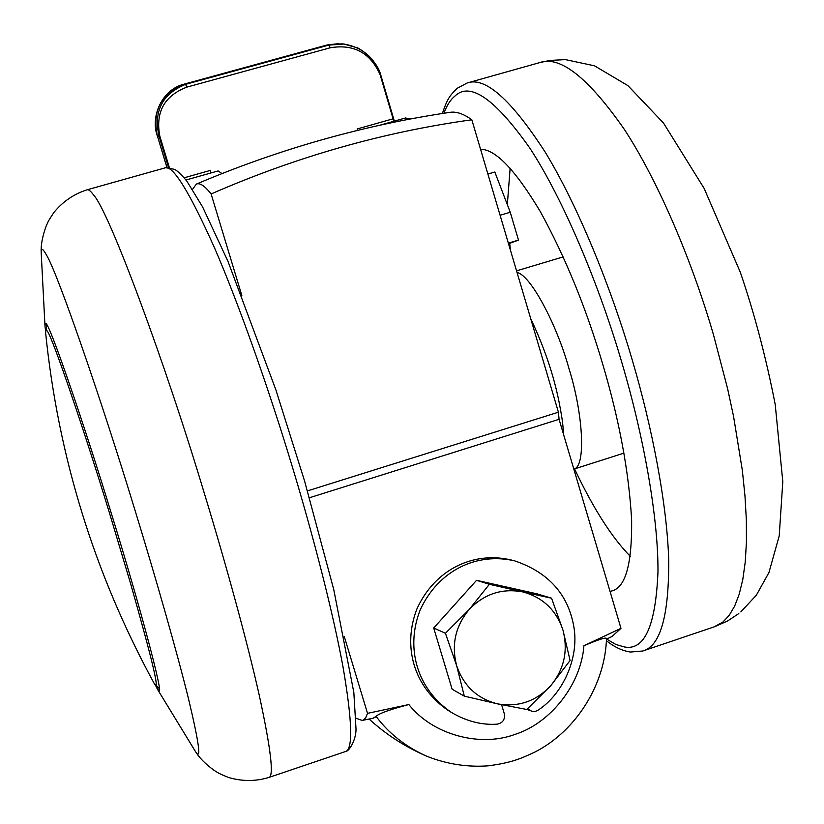 <?xml version="1.0" encoding="UTF-8"?>
<svg xmlns="http://www.w3.org/2000/svg" width="824" height="824" viewBox="0 0 824 824"><rect width="100%" height="100%" fill="white"/><g stroke="black" fill="none" stroke-linecap="round" stroke-linejoin="round"><path stroke-width="1.24" d="M155.365 685.28L158.877 690.769C164.233 697.053 139.761 605.146 111.714 514.66C83.945 423.34 48.956 322.102 45.989 323.76L45.31 323.379L45.001 326.252L45.485 329.899M510.478 250.331L509.675 243.358M507.327 204.63L510.138 168.209M630.257 556.303C611.82 537.526 593.249 508.387 574.544 468.897M480.567 149.288C495.399 149.154 515.299 169.888 540.266 211.511C565.48 257.438 586.379 308.619 602.972 365.022C619.432 420.786 628.98 472.43 631.627 519.965C632.142 563.585 625.632 587.224 612.088 590.89L610.038 591.375M623.964 453.118L573.834 469.124M563.183 256.892L516.555 270.859M522.54 591.869C542.697 597.215 556.169 609.976 562.967 630.123C568.292 650.764 564.172 669.356 550.576 685.898C535.837 701.42 518.162 707.404 497.542 703.861C477.24 698.701 463.603 685.959 456.64 665.617C451.222 644.759 455.425 626.013 469.258 609.399C484.234 593.929 501.991 588.079 522.54 591.869L551.544 598.193L562.967 630.123L570.084 660.508L550.576 685.898L526.783 709.464L497.542 703.861L464.303 696.136L456.64 665.617L445.434 633.265L469.258 609.399L489.374 584.288L522.54 591.869M464.303 696.136L452.118 689.225L433.712 628.001L476.55 580.312L489.374 584.288M433.712 628.001L445.434 633.265M476.55 580.312L537.176 593.888L551.544 598.193M527.618 708.722L532.232 711.555L535.136 711.493L537.804 710.34C562.555 694.57 579.602 657.995 573.761 626.24C567.921 593.991 548.187 572.186 514.557 560.825C476.529 552.049 438.214 570.641 420.199 609.925C405.171 648.086 417.026 689.317 451.758 712.636C466.714 721.35 481.844 725.202 497.16 724.172C502.784 723.009 505.163 719.527 504.309 713.749L501.6 704.716M514.557 560.825L510.746 559.877C472.986 551.163 434.948 569.611 417.057 608.606C402.143 646.48 413.906 687.401 448.39 710.556L451.758 712.636M343.773 44.032L356.452 47.565C356.143 46.278 376.341 58.113 380.719 74.84L393.604 118.666L380.719 74.84L380.183 74.902C370.46 52.87 353.826 43.826 330.29 47.771L186.842 87.128C164.295 95.852 155.293 112.198 159.825 136.176L159.114 136.485C153.357 111.312 162.173 93.936 185.555 84.347L328.817 45.083L343.958 44.032C362.138 47.246 374.374 57.495 380.688 74.788M342.321 43.857L327.406 44.929L184.576 84.069C161.257 93.349 152.162 110.529 157.302 135.62L166.942 167.581M185.977 180.013L218.113 170.939L222.006 173.565M211.078 172.927L210.316 170.413L184.185 177.799M357.698 130.357L357.276 128.925L357.678 130.357M241.834 295.497L211.109 193.959C204.764 185.863 199.861 182.578 196.37 184.102L192.507 189.407M356.081 718.24L362.179 720.444L363.178 720.155L365.712 717.807L367.525 713.357L344.205 636.293M309.443 497.758L559.074 419.303L620.977 628.341L583.907 645.738C597.853 639.795 605.372 637.333 606.485 638.332C605.3 683.549 576.851 730.538 535.034 751.993C520.397 758.904 511.179 762.787 488.199 765.836C467.29 767.35 446.783 764.136 426.698 756.216L426.698 756.216C405.171 746.874 385.972 734.483 369.101 719.043M211.109 193.959C296.29 156.776 383.201 132.056 471.822 119.789L558.414 412.196L559.074 419.303M362.179 720.444L373.663 718.095L376.063 716.344C379.215 713.378 390.143 709.443 408.858 704.541L367.525 713.357M426.698 756.216C405.717 746.791 388.835 733.504 376.063 716.344L373.231 718.188L375.662 716.973M612.067 636.468L620.977 628.341M471.822 119.789C463.613 113.825 456.352 111.343 450.048 112.332C363.642 125.073 279.089 149 196.37 184.102M500.096 215.249L510.252 212.262L518.492 240.103L508.542 243.78M508.346 243.121L518.492 240.103M487.89 174.029L494.822 172.01L510.252 212.262M268.727 777.506L345.132 751.663C353.115 750.283 352.466 722.339 343.175 667.842C333.174 612.963 313.099 535.27 292.087 465.993C269.685 391.719 239.671 305.91 214.518 247.849C188.953 190.808 172.35 164.192 164.697 167.993L87.056 189.819C88.467 189.273 90.64 190.983 93.575 194.958C109.046 211.418 164.81 361.509 204.321 493.288C225.632 563.07 247.087 640.99 259.323 695.559C271.024 749.686 274.165 777.001 268.727 777.506C255.481 781.482 242.081 781.471 228.536 777.475C216.424 772.562 218.453 772.85 214.199 770.419C205.351 763.951 199.078 757.606 195.35 751.364L156.982 688.493M195.35 751.354L195.35 751.354C201.54 761.458 199.305 744.124 188.655 699.37C177.222 652.927 155.839 578.149 135.455 511.745C101.98 401.484 57.556 273.032 46.669 255.347C42.869 248.405 41.046 247.53 41.2 252.7L41.2 252.865M539.689 62.614L467.136 83.008C485.068 76.395 511.096 99.447 545.21 152.152C578.087 206.062 611.243 287.998 632.307 360.201C652.206 427.502 667.079 504.278 668.717 560.217C668.975 616.053 660.312 646.315 642.73 651.011L714.12 626.868L722.957 621.996L729.168 615.394L734.648 606.145L739.231 594.156L742.805 579.426L745.236 562.03L746.431 542.12L746.348 519.954L744.968 495.873L742.331 470.267L733.535 416.274L727.633 388.794L713.533 334.935C692.788 263.227 658.922 182.217 624.273 129.275C588.192 77.58 559.99 55.363 539.689 62.614L549.907 60.42L565.419 59.616L594.516 65.817L627.95 85.655L663.475 123.003L704.129 188.377L740.292 272.198C754.31 313.038 765.949 357.142 775.219 404.491L782.8 481.669L779.226 535.857L768.957 572.505L756.37 595.165L740.817 611.923M517.05 272.528C530.254 274.639 556.612 323.935 568.838 368.101C583.392 414.235 586.06 467.043 573.813 469.072M443.909 113.259C446.907 105.256 450.604 99.508 454.992 96.017C470.113 81.421 495.131 98.89 530.069 148.444C563.997 200.417 599.862 287.061 621.945 362.921C643.142 434.382 658.355 516.648 657.974 571.774C655.729 625.766 644.553 650.836 624.448 646.964L615.94 644.502L606.629 639.094M409.858 119.078L405.459 117.987L380.049 125.166M393.604 118.666L394.356 121.128L393.099 118.81L380.183 74.902M393.841 121.272L393.099 118.81L357.276 128.925M168.549 167.56L159.114 136.485L157.302 135.62L167.025 167.581M159.825 136.176L169.373 167.632M186.842 87.128L185.555 84.347L184.422 84.069C162.009 89.332 150.267 116.4 157.291 135.878M184.422 84.069L327.19 44.949L328.817 45.083L330.29 47.771M46.865 325.017L45.598 332.546C58.205 456.609 94.317 573.411 153.923 682.962L153.923 682.962C160.618 694.828 152.759 661.425 130.357 582.753L110.025 514.804C84.882 432.219 52.437 337.16 47.452 331.413C45.876 328.776 45.258 329.157 45.598 332.546L45.619 332.772M307.465 490.898L558.414 412.196M408.858 704.541C432.384 734.514 479.537 747.595 514.897 734.431C550.865 723.132 581.26 683.838 583.907 645.738M45.001 326.252L41.2 252.7C40.757 245.459 42.374 236.643 46.082 226.26C48.235 221.862 46.741 223.201 53.982 212.376C62.902 201.509 73.923 193.98 87.056 189.819M164.697 167.993C164.295 167.406 167.643 167.88 174.75 169.414C177.902 171.238 181.95 175.172 186.883 181.208L202.58 206.886L228.011 261.455L275.958 390.082L304.612 481.144L333.751 589.551L353.836 692.438L356.019 729.096C356.123 739.798 349.149 751.663 345.452 751.56M738.819 613.54L727.53 621.008L714.944 626.59M642.73 651.011L630.401 652.041C622.357 650.816 614.344 647.036 606.371 640.701M442.344 113.496C447.988 96.83 450.532 95.172 457.258 88.261L467.136 83.008M530.1 710.834L527.041 709.227M410.167 119.016L405.459 117.987M327.19 44.949L338.994 43.6M343.958 44.032L342.362 43.868M159.259 688.534L154.006 683.117M530.666 318.507C544.211 347.264 553.646 374.961 558.971 401.576C562.874 421.558 562.689 423.68 563.709 434.948M606.443 639.187L612.077 636.458"/></g></svg>
